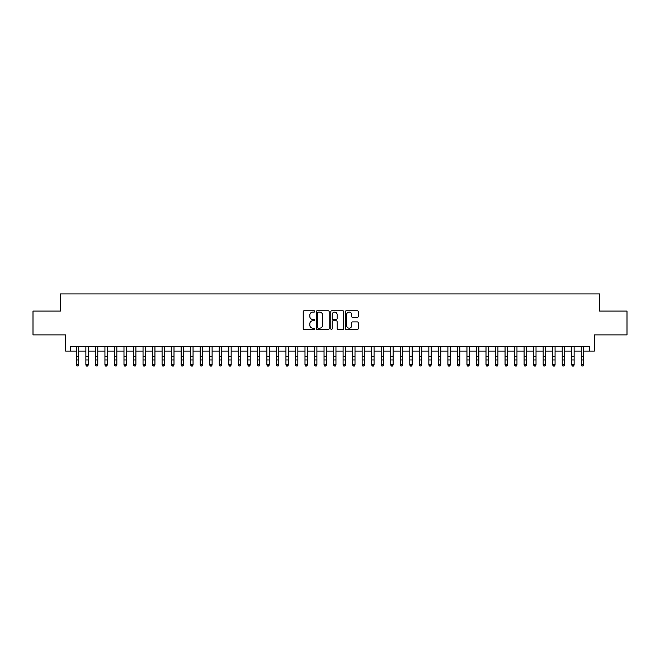 <?xml version="1.0" encoding="UTF-8"?>
<svg xmlns="http://www.w3.org/2000/svg" width="660" height="660" viewBox="0 0 660 660"><rect width="100%" height="100%" fill="white"/><g stroke="black" fill="none" stroke-linecap="round" stroke-linejoin="round"><path stroke-width="0.99" d="M314.754 311.429A0.652 0.652 0 0 0 314.102 310.769L304.169 310.769A0.932 0.932 0 0 0 303.229 311.71L303.229 328.54A0.932 0.932 0 0 0 304.169 329.472L314.102 329.472A0.652 0.652 0 0 0 314.754 328.82A0.652 0.652 0 0 0 314.102 328.168L312.815 328.168A2.995 2.995 0 0 1 309.829 325.174L309.829 323.771A2.995 2.995 0 0 1 312.815 320.776L314.102 320.776A0.652 0.652 0 0 0 314.754 320.125A0.652 0.652 0 0 0 314.102 319.473L312.815 319.473A2.995 2.995 0 0 1 309.829 316.478L309.829 315.076A2.995 2.995 0 0 1 312.815 312.081L314.102 312.081A0.652 0.652 0 0 0 314.754 311.429M357.332 317.369A0.932 0.932 0 0 0 358.264 316.429L358.264 311.71A0.932 0.932 0 0 0 357.332 310.769L346.294 310.769A0.932 0.932 0 0 0 345.361 311.71L345.361 328.54A0.932 0.932 0 0 0 346.294 329.472L357.332 329.472A0.932 0.932 0 0 0 358.264 328.54L358.264 322.839A0.932 0.932 0 0 0 357.332 321.899L352.605 321.899A0.932 0.932 0 0 0 351.673 322.839L351.673 325.661A2.5 2.5 0 0 1 349.173 328.168A2.5 2.5 0 0 1 346.665 325.661L346.665 314.581A2.5 2.5 0 0 1 349.173 312.081A2.5 2.5 0 0 1 351.673 314.581L351.673 316.429A0.932 0.932 0 0 0 352.605 317.369L357.332 317.369M70.389 351.087L70.389 346.327L589.611 346.327L589.611 351.087L594.371 351.087L594.371 334.892L627 334.892L627 311.075L599.61 311.075L599.61 293.923L60.39 293.923L60.39 311.075L33 311.075L33 334.892L65.629 334.892L65.629 351.087L76.346 351.087M329.183 311.71A0.932 0.932 0 0 0 328.243 310.769L317.212 310.769A0.932 0.932 0 0 0 316.28 311.71L316.28 328.54A0.932 0.932 0 0 0 317.212 329.472L328.243 329.472A0.932 0.932 0 0 0 329.183 328.54L329.183 311.71M331.757 310.769L342.787 310.769A0.932 0.932 0 0 1 343.72 311.71L343.72 328.54A0.932 0.932 0 0 1 342.787 329.472L338.068 329.472A0.932 0.932 0 0 1 337.128 328.54L337.128 321.717A0.932 0.932 0 0 0 336.196 320.776L333.061 320.776A0.932 0.932 0 0 0 332.128 321.717L332.128 328.82A0.652 0.652 0 0 1 331.477 329.472A0.652 0.652 0 0 1 330.817 328.82L330.817 311.71A0.932 0.932 0 0 1 331.757 310.769M78.73 351.087L85.874 351.087M88.258 351.087L95.403 351.087M97.779 351.087L104.932 351.087M107.308 351.087L114.452 351.087M116.837 351.087L123.981 351.087M126.365 351.087L133.51 351.087M135.894 351.087L143.038 351.087M145.414 351.087L152.559 351.087M154.943 351.087L162.088 351.087M164.472 351.087L171.617 351.087M174.001 351.087L181.145 351.087M183.521 351.087L190.666 351.087M193.05 351.087L200.194 351.087M202.579 351.087L209.723 351.087M212.108 351.087L219.252 351.087M221.628 351.087L228.781 351.087M231.157 351.087L238.301 351.087M240.685 351.087L247.83 351.087M250.214 351.087L257.359 351.087M259.743 351.087L266.887 351.087M269.263 351.087L276.408 351.087M278.792 351.087L285.937 351.087M288.321 351.087L295.465 351.087M297.85 351.087L304.994 351.087M307.37 351.087L314.515 351.087M316.899 351.087L324.043 351.087M326.428 351.087L333.572 351.087M335.957 351.087L343.101 351.087M345.485 351.087L352.63 351.087M355.006 351.087L362.15 351.087M364.534 351.087L371.679 351.087M374.063 351.087L381.208 351.087M383.592 351.087L390.736 351.087M393.112 351.087L400.257 351.087M402.641 351.087L409.786 351.087M412.17 351.087L419.314 351.087M421.699 351.087L428.843 351.087M431.219 351.087L438.372 351.087M440.748 351.087L447.892 351.087M450.277 351.087L457.421 351.087M459.805 351.087L466.95 351.087M469.334 351.087L476.479 351.087M478.855 351.087L485.999 351.087M488.383 351.087L495.528 351.087M497.912 351.087L505.057 351.087M507.441 351.087L514.586 351.087M516.962 351.087L524.106 351.087M526.49 351.087L533.635 351.087M536.019 351.087L543.163 351.087M545.548 351.087L552.692 351.087M555.068 351.087L562.221 351.087M564.597 351.087L571.741 351.087M574.126 351.087L581.27 351.087M583.654 351.087L589.611 351.087M318.244 312.081A0.652 0.652 0 0 0 317.584 312.733L317.584 327.508A0.652 0.652 0 0 0 318.244 328.168L319.597 328.168A2.995 2.995 0 0 0 322.591 325.174L322.591 315.076A2.995 2.995 0 0 0 319.597 312.081L318.244 312.081M337.128 314.63A2.5 2.5 0 0 0 334.628 312.13A2.5 2.5 0 0 0 332.128 314.63L332.128 318.533A0.932 0.932 0 0 0 333.061 319.473L336.196 319.473A0.932 0.932 0 0 0 337.128 318.533L337.128 314.63M78.73 346.327L78.73 365.029L78.012 366.077L77.063 365.863L78.012 366.077M76.346 346.327L76.346 364.493L78.73 364.493L78.012 365.863M77.063 366.077L76.346 365.029L77.063 365.863M88.258 346.327L88.258 365.029L87.541 366.077L86.592 365.863L87.541 366.077M85.874 346.327L85.874 364.493L88.258 364.493L87.541 365.863M86.592 366.077L85.874 365.029L86.592 365.863M97.779 346.327L97.779 365.029L97.069 366.077L96.112 365.863L97.069 366.077M95.403 346.327L95.403 364.493L97.779 364.493L97.069 365.863M96.112 366.077L95.403 365.029L96.112 365.863M107.308 346.327L107.308 365.029L106.598 366.077L105.641 365.863L106.598 366.077M104.932 346.327L104.932 364.493L107.308 364.493L106.598 365.863M105.641 366.077L104.932 365.029L105.641 365.863M116.837 346.327L116.837 365.029L116.119 366.077L115.17 365.863L116.119 366.077M114.452 346.327L114.452 364.493L116.837 364.493L116.119 365.863M115.17 366.077L114.452 365.029L115.17 365.863M126.365 346.327L126.365 365.029L125.648 366.077L124.699 365.863L125.648 366.077M123.981 346.327L123.981 364.493L126.365 364.493L125.648 365.863M124.699 366.077L123.981 365.029L124.699 365.863M135.894 346.327L135.894 365.029L135.176 366.077L134.219 365.863L135.176 366.077M133.51 346.327L133.51 364.493L135.894 364.493L135.176 365.863M134.219 366.077L133.51 365.029L134.219 365.863M145.414 346.327L145.414 365.029L144.705 366.077L143.748 365.863L144.705 366.077M143.038 346.327L143.038 364.493L145.414 364.493L144.705 365.863M143.748 366.077L143.038 365.029L143.748 365.863M154.943 346.327L154.943 365.029L154.225 366.077L153.277 365.863L154.225 366.077M152.559 346.327L152.559 364.493L154.943 364.493L154.225 365.863M153.277 366.077L152.559 365.029L153.277 365.863M164.472 346.327L164.472 365.029L163.754 366.077L162.805 365.863L163.754 366.077M162.088 346.327L162.088 364.493L164.472 364.493L163.754 365.863M162.805 366.077L162.088 365.029L162.805 365.863M174.001 346.327L174.001 365.029L173.283 366.077L172.334 365.863L173.283 366.077M171.617 346.327L171.617 364.493L174.001 364.493L173.283 365.863M172.334 366.077L171.617 365.029L172.334 365.863M183.521 346.327L183.521 365.029L182.812 366.077L181.855 365.863L182.812 366.077M181.145 346.327L181.145 364.493L183.521 364.493L182.812 365.863M181.855 366.077L181.145 365.029L181.855 365.863M193.05 346.327L193.05 365.029L192.34 366.077L191.383 365.863L192.34 366.077M190.666 346.327L190.666 364.493L193.05 364.493L192.34 365.863M191.383 366.077L190.666 365.029L191.383 365.863M202.579 346.327L202.579 365.029L201.861 366.077L200.912 365.863L201.861 366.077M200.194 346.327L200.194 364.493L202.579 364.493L201.861 365.863M200.912 366.077L200.194 365.029L200.912 365.863M212.108 346.327L212.108 365.029L211.39 366.077L210.441 365.863L211.39 366.077M209.723 346.327L209.723 364.493L212.108 364.493L211.39 365.863M210.441 366.077L209.723 365.029L210.441 365.863M221.628 346.327L221.628 365.029L220.918 366.077L219.962 365.863L220.918 366.077M219.252 346.327L219.252 364.493L221.628 364.493L220.918 365.863M219.962 366.077L219.252 365.029L219.962 365.863M231.157 346.327L231.157 365.029L230.447 366.077L229.49 365.863L230.447 366.077M228.781 346.327L228.781 364.493L231.157 364.493L230.447 365.863M229.49 366.077L228.781 365.029L229.49 365.863M240.685 346.327L240.685 365.029L239.968 366.077L239.019 365.863L239.968 366.077M238.301 346.327L238.301 364.493L240.685 364.493L239.968 365.863M239.019 366.077L238.301 365.029L239.019 365.863M250.214 346.327L250.214 365.029L249.496 366.077L248.548 365.863L249.496 366.077M247.83 346.327L247.83 364.493L250.214 364.493L249.496 365.863M248.548 366.077L247.83 365.029L248.548 365.863M259.743 346.327L259.743 365.029L259.025 366.077L258.068 365.863L259.025 366.077M257.359 346.327L257.359 364.493L259.743 364.493L259.025 365.863M258.068 366.077L257.359 365.029L258.068 365.863M269.263 346.327L269.263 365.029L268.554 366.077L267.597 365.863L268.554 366.077M266.887 346.327L266.887 364.493L269.263 364.493L268.554 365.863M267.597 366.077L266.887 365.029L267.597 365.863M278.792 346.327L278.792 365.029L278.075 366.077L277.126 365.863L278.075 366.077M276.408 346.327L276.408 364.493L278.792 364.493L278.075 365.863M277.126 366.077L276.408 365.029L277.126 365.863M288.321 346.327L288.321 365.029L287.603 366.077L286.654 365.863L287.603 366.077M285.937 346.327L285.937 364.493L288.321 364.493L287.603 365.863M286.654 366.077L285.937 365.029L286.654 365.863M297.85 346.327L297.85 365.029L297.132 366.077L296.183 365.863L297.132 366.077M295.465 346.327L295.465 364.493L297.85 364.493L297.132 365.863M296.183 366.077L295.465 365.029L296.183 365.863M307.37 346.327L307.37 365.029L306.661 366.077L305.704 365.863L306.661 366.077M304.994 346.327L304.994 364.493L307.37 364.493L306.661 365.863M305.704 366.077L304.994 365.029L305.704 365.863M316.899 346.327L316.899 365.029L316.189 366.077L315.233 365.863L316.189 366.077M314.515 346.327L314.515 364.493L316.899 364.493L316.189 365.863M315.233 366.077L314.515 365.029L315.233 365.863M326.428 346.327L326.428 365.029L325.71 366.077L324.761 365.863L325.71 366.077M324.043 346.327L324.043 364.493L326.428 364.493L325.71 365.863M324.761 366.077L324.043 365.029L324.761 365.863M335.957 346.327L335.957 365.029L335.239 366.077L334.29 365.863L335.239 366.077M333.572 346.327L333.572 364.493L335.957 364.493L335.239 365.863M334.29 366.077L333.572 365.029L334.29 365.863M345.485 346.327L345.485 365.029L344.767 366.077L343.81 365.863L344.767 366.077M343.101 346.327L343.101 364.493L345.485 364.493L344.767 365.863M343.81 366.077L343.101 365.029L343.81 365.863M355.006 346.327L355.006 365.029L354.296 366.077L353.339 365.863L354.296 366.077M352.63 346.327L352.63 364.493L355.006 364.493L354.296 365.863M353.339 366.077L352.63 365.029L353.339 365.863M364.534 346.327L364.534 365.029L363.817 366.077L362.868 365.863L363.817 366.077M362.15 346.327L362.15 364.493L364.534 364.493L363.817 365.863M362.868 366.077L362.15 365.029L362.868 365.863M374.063 346.327L374.063 365.029L373.346 366.077L372.397 365.863L373.346 366.077M371.679 346.327L371.679 364.493L374.063 364.493L373.346 365.863M372.397 366.077L371.679 365.029L372.397 365.863M383.592 346.327L383.592 365.029L382.874 366.077L381.925 365.863L382.874 366.077M381.208 346.327L381.208 364.493L383.592 364.493L382.874 365.863M381.925 366.077L381.208 365.029L381.925 365.863M393.112 346.327L393.112 365.029L392.403 366.077L391.446 365.863L392.403 366.077M390.736 346.327L390.736 364.493L393.112 364.493L392.403 365.863M391.446 366.077L390.736 365.029L391.446 365.863M402.641 346.327L402.641 365.029L401.932 366.077L400.975 365.863L401.932 366.077M400.257 346.327L400.257 364.493L402.641 364.493L401.932 365.863M400.975 366.077L400.257 365.029L400.975 365.863M412.17 346.327L412.17 365.029L411.452 366.077L410.503 365.863L411.452 366.077M409.786 346.327L409.786 364.493L412.17 364.493L411.452 365.863M410.503 366.077L409.786 365.029L410.503 365.863M421.699 346.327L421.699 365.029L420.981 366.077L420.032 365.863L420.981 366.077M419.314 346.327L419.314 364.493L421.699 364.493L420.981 365.863M420.032 366.077L419.314 365.029L420.032 365.863M431.219 346.327L431.219 365.029L430.51 366.077L429.553 365.863L430.51 366.077M428.843 346.327L428.843 364.493L431.219 364.493L430.51 365.863M429.553 366.077L428.843 365.029L429.553 365.863M440.748 346.327L440.748 365.029L440.038 366.077L439.082 365.863L440.038 366.077M438.372 346.327L438.372 364.493L440.748 364.493L440.038 365.863M439.082 366.077L438.372 365.029L439.082 365.863M450.277 346.327L450.277 365.029L449.559 366.077L448.61 365.863L449.559 366.077M447.892 346.327L447.892 364.493L450.277 364.493L449.559 365.863M448.61 366.077L447.892 365.029L448.61 365.863M459.805 346.327L459.805 365.029L459.088 366.077L458.139 365.863L459.088 366.077M457.421 346.327L457.421 364.493L459.805 364.493L459.088 365.863M458.139 366.077L457.421 365.029L458.139 365.863M469.334 346.327L469.334 365.029L468.616 366.077L467.659 365.863L468.616 366.077M466.95 346.327L466.95 364.493L469.334 364.493L468.616 365.863M467.659 366.077L466.95 365.029L467.659 365.863M478.855 346.327L478.855 365.029L478.145 366.077L477.188 365.863L478.145 366.077M476.479 346.327L476.479 364.493L478.855 364.493L478.145 365.863M477.188 366.077L476.479 365.029L477.188 365.863M488.383 346.327L488.383 365.029L487.666 366.077L486.717 365.863L487.666 366.077M485.999 346.327L485.999 364.493L488.383 364.493L487.666 365.863M486.717 366.077L485.999 365.029L486.717 365.863M497.912 346.327L497.912 365.029L497.194 366.077L496.246 365.863L497.194 366.077M495.528 346.327L495.528 364.493L497.912 364.493L497.194 365.863M496.246 366.077L495.528 365.029L496.246 365.863M507.441 346.327L507.441 365.029L506.723 366.077L505.774 365.863L506.723 366.077M505.057 346.327L505.057 364.493L507.441 364.493L506.723 365.863M505.774 366.077L505.057 365.029L505.774 365.863M516.962 346.327L516.962 365.029L516.252 366.077L515.295 365.863L516.252 366.077M514.586 346.327L514.586 364.493L516.962 364.493L516.252 365.863M515.295 366.077L514.586 365.029L515.295 365.863M526.49 346.327L526.49 365.029L525.781 366.077L524.824 365.863L525.781 366.077M524.106 346.327L524.106 364.493L526.49 364.493L525.781 365.863M524.824 366.077L524.106 365.029L524.824 365.863M536.019 346.327L536.019 365.029L535.301 366.077L534.352 365.863L535.301 366.077M533.635 346.327L533.635 364.493L536.019 364.493L535.301 365.863M534.352 366.077L533.635 365.029L534.352 365.863M545.548 346.327L545.548 365.029L544.83 366.077L543.881 365.863L544.83 366.077M543.163 346.327L543.163 364.493L545.548 364.493L544.83 365.863M543.881 366.077L543.163 365.029L543.881 365.863M555.068 346.327L555.068 365.029L554.359 366.077L553.402 365.863L554.359 366.077M552.692 346.327L552.692 364.493L555.068 364.493L554.359 365.863M553.402 366.077L552.692 365.029L553.402 365.863M564.597 346.327L564.597 365.029L563.887 366.077L562.931 365.863L563.887 366.077M562.221 346.327L562.221 364.493L564.597 364.493L563.887 365.863M562.931 366.077L562.221 365.029L562.931 365.863M574.126 346.327L574.126 365.029L573.408 366.077L572.459 365.863L573.408 366.077M571.741 346.327L571.741 364.493L574.126 364.493L573.408 365.863M572.459 366.077L571.741 365.029L572.459 365.863M583.654 346.327L583.654 365.029L582.937 366.077L581.988 365.863L582.937 366.077M581.27 346.327L581.27 364.493L583.654 364.493L582.937 365.863M581.988 366.077L581.27 365.029L581.988 365.863M78.73 356.689L76.346 356.689M78.73 359.956L76.346 359.956M78.73 346.632L76.346 346.632M88.258 356.689L85.874 356.689M88.258 359.956L85.874 359.956M88.258 346.632L85.874 346.632M97.779 356.689L95.403 356.689M97.779 359.956L95.403 359.956M97.779 346.632L95.403 346.632M107.308 356.689L104.932 356.689M107.308 359.956L104.932 359.956M107.308 346.632L104.932 346.632M116.837 356.689L114.452 356.689M116.837 359.956L114.452 359.956M116.837 346.632L114.452 346.632M126.365 356.689L123.981 356.689M126.365 359.956L123.981 359.956M126.365 346.632L123.981 346.632M135.894 356.689L133.51 356.689M135.894 359.956L133.51 359.956M135.894 346.632L133.51 346.632M145.414 356.689L143.038 356.689M145.414 359.956L143.038 359.956M145.414 346.632L143.038 346.632M154.943 356.689L152.559 356.689M154.943 359.956L152.559 359.956M154.943 346.632L152.559 346.632M164.472 356.689L162.088 356.689M164.472 359.956L162.088 359.956M164.472 346.632L162.088 346.632M174.001 356.689L171.617 356.689M174.001 359.956L171.617 359.956M174.001 346.632L171.617 346.632M183.521 356.689L181.145 356.689M183.521 359.956L181.145 359.956M183.521 346.632L181.145 346.632M193.05 356.689L190.666 356.689M193.05 359.956L190.666 359.956M193.05 346.632L190.666 346.632M202.579 356.689L200.194 356.689M202.579 359.956L200.194 359.956M202.579 346.632L200.194 346.632M212.108 356.689L209.723 356.689M212.108 359.956L209.723 359.956M212.108 346.632L209.723 346.632M221.628 356.689L219.252 356.689M221.628 359.956L219.252 359.956M221.628 346.632L219.252 346.632M231.157 356.689L228.781 356.689M231.157 359.956L228.781 359.956M231.157 346.632L228.781 346.632M240.685 356.689L238.301 356.689M240.685 359.956L238.301 359.956M240.685 346.632L238.301 346.632M250.214 356.689L247.83 356.689M250.214 359.956L247.83 359.956M250.214 346.632L247.83 346.632M259.743 356.689L257.359 356.689M259.743 359.956L257.359 359.956M259.743 346.632L257.359 346.632M269.263 356.689L266.887 356.689M269.263 359.956L266.887 359.956M269.263 346.632L266.887 346.632M278.792 356.689L276.408 356.689M278.792 359.956L276.408 359.956M278.792 346.632L276.408 346.632M288.321 356.689L285.937 356.689M288.321 359.956L285.937 359.956M288.321 346.632L285.937 346.632M297.85 356.689L295.465 356.689M297.85 359.956L295.465 359.956M297.85 346.632L295.465 346.632M307.37 356.689L304.994 356.689M307.37 359.956L304.994 359.956M307.37 346.632L304.994 346.632M316.899 356.689L314.515 356.689M316.899 359.956L314.515 359.956M316.899 346.632L314.515 346.632M326.428 356.689L324.043 356.689M326.428 359.956L324.043 359.956M326.428 346.632L324.043 346.632M335.957 356.689L333.572 356.689M335.957 359.956L333.572 359.956M335.957 346.632L333.572 346.632M345.485 356.689L343.101 356.689M345.485 359.956L343.101 359.956M345.485 346.632L343.101 346.632M355.006 356.689L352.63 356.689M355.006 359.956L352.63 359.956M355.006 346.632L352.63 346.632M364.534 356.689L362.15 356.689M364.534 359.956L362.15 359.956M364.534 346.632L362.15 346.632M374.063 356.689L371.679 356.689M374.063 359.956L371.679 359.956M374.063 346.632L371.679 346.632M383.592 356.689L381.208 356.689M383.592 359.956L381.208 359.956M383.592 346.632L381.208 346.632M393.112 356.689L390.736 356.689M393.112 359.956L390.736 359.956M393.112 346.632L390.736 346.632M402.641 356.689L400.257 356.689M402.641 359.956L400.257 359.956M402.641 346.632L400.257 346.632M412.17 356.689L409.786 356.689M412.17 359.956L409.786 359.956M412.17 346.632L409.786 346.632M421.699 356.689L419.314 356.689M421.699 359.956L419.314 359.956M421.699 346.632L419.314 346.632M431.219 356.689L428.843 356.689M431.219 359.956L428.843 359.956M431.219 346.632L428.843 346.632M440.748 356.689L438.372 356.689M440.748 359.956L438.372 359.956M440.748 346.632L438.372 346.632M450.277 356.689L447.892 356.689M450.277 359.956L447.892 359.956M450.277 346.632L447.892 346.632M459.805 356.689L457.421 356.689M459.805 359.956L457.421 359.956M459.805 346.632L457.421 346.632M469.334 356.689L466.95 356.689M469.334 359.956L466.95 359.956M469.334 346.632L466.95 346.632M478.855 356.689L476.479 356.689M478.855 359.956L476.479 359.956M478.855 346.632L476.479 346.632M488.383 356.689L485.999 356.689M488.383 359.956L485.999 359.956M488.383 346.632L485.999 346.632M497.912 356.689L495.528 356.689M497.912 359.956L495.528 359.956M497.912 346.632L495.528 346.632M507.441 356.689L505.057 356.689M507.441 359.956L505.057 359.956M507.441 346.632L505.057 346.632M516.962 356.689L514.586 356.689M516.962 359.956L514.586 359.956M516.962 346.632L514.586 346.632M526.49 356.689L524.106 356.689M526.49 359.956L524.106 359.956M526.49 346.632L524.106 346.632M536.019 356.689L533.635 356.689M536.019 359.956L533.635 359.956M536.019 346.632L533.635 346.632M545.548 356.689L543.163 356.689M545.548 359.956L543.163 359.956M545.548 346.632L543.163 346.632M555.068 356.689L552.692 356.689M555.068 359.956L552.692 359.956M555.068 346.632L552.692 346.632M564.597 356.689L562.221 356.689M564.597 359.956L562.221 359.956M564.597 346.632L562.221 346.632M574.126 356.689L571.741 356.689M574.126 359.956L571.741 359.956M574.126 346.632L571.741 346.632M583.654 356.689L581.27 356.689M583.654 359.956L581.27 359.956M583.654 346.632L581.27 346.632"/></g></svg>
